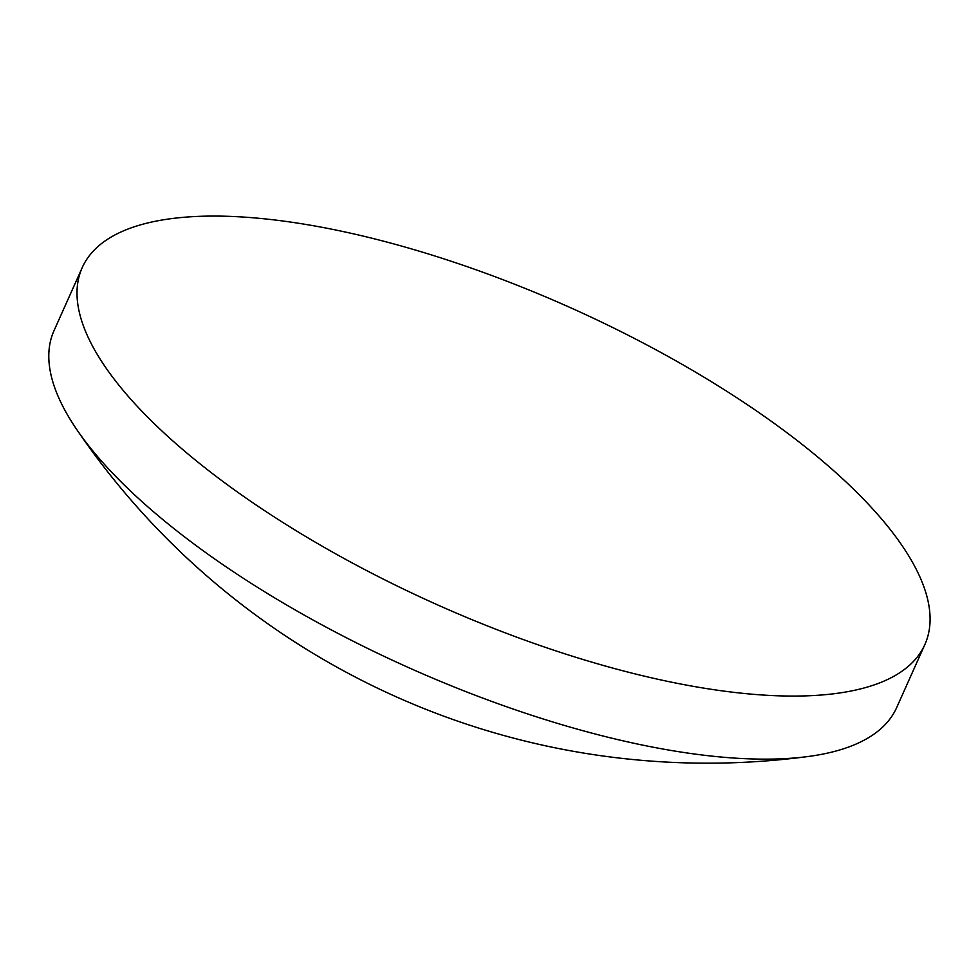 <?xml version="1.0" encoding="UTF-8"?>
<svg xmlns="http://www.w3.org/2000/svg" width="979" height="979" viewBox="0 0 979 979"><rect width="100%" height="100%" fill="white"/><g stroke="black" fill="none" stroke-linecap="round" stroke-linejoin="round"><path stroke-width="1.47" d="M82.224 267.61L54.004 330.682A461.562 162.771 24.1 0 0 76.521 429.206A461.562 162.771 24.1 0 0 242.033 577.439A461.562 162.771 24.1 0 0 808.201 756.498A461.562 162.771 24.1 0 0 832.407 751.958A461.562 162.771 24.1 0 0 896.654 707.621L924.874 644.537A461.562 162.771 24.1 0 0 736.857 397.78A461.562 162.771 24.1 0 0 82.224 267.61A461.562 162.771 24.1 0 0 270.241 514.367A461.562 162.771 24.1 0 0 924.874 644.537M76.521 429.206A762.935 762.935 0 0 0 808.201 756.498"/></g></svg>
